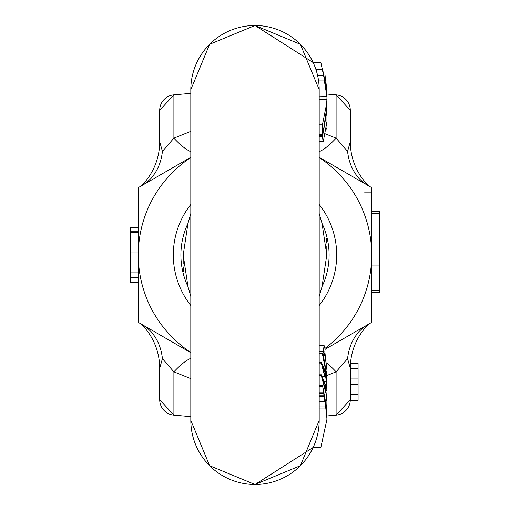 <?xml version="1.0" encoding="UTF-8"?>
<svg xmlns="http://www.w3.org/2000/svg" width="510" height="510" viewBox="0 0 510 510"><rect width="100%" height="100%" fill="white"/><g stroke="black" fill="none" stroke-linecap="round" stroke-linejoin="round"><path stroke-width="0.76" d="M190.816 151.719A62.239 18.991 60 0 1 173.904 138.178L173.904 94.834L190.816 93.355L173.904 94.834A15.561 15.561 0 0 0 159.7 110.332L159.7 141.735L162.422 151.362L173.904 138.178L190.816 131.37M326.91 94.031L336.096 94.834L326.91 94.031L325.316 82.767M325.354 133.862L336.096 138.178L347.578 151.362L350.3 141.735L350.3 110.332A15.561 15.561 0 0 0 336.096 94.834L350.3 110.332L350.3 141.742A62.239 62.239 0 0 0 368.653 185.869M368.653 324.13A62.239 62.239 0 0 0 350.3 368.265L347.578 358.638L336.096 371.822L336.096 415.165L326.961 415.969L336.096 415.165L350.3 399.668L350.3 368.265L350.3 400.42L358.077 400.325L358.077 394.683L350.3 394.683M173.904 415.165L190.816 416.644L173.904 415.165A15.561 15.561 0 0 1 159.7 399.668L173.904 415.165L173.904 371.822L162.422 358.638L159.7 368.265L159.7 399.668L159.7 368.265A62.239 62.239 0 0 0 141.346 324.13M371.694 192.117L364.593 192.117M173.904 94.834L159.7 110.332L159.7 141.735A62.239 62.239 0 0 1 141.346 185.869M326.725 363.024A62.239 18.991 60 0 1 336.096 371.822L326.961 375.494M190.816 378.63L173.904 371.822A62.239 18.991 120 0 1 190.816 358.281M140.747 323.544L142.194 324.621A62.239 47.647 -60 0 1 162.422 358.638M367.806 185.379L367.806 185.379A62.239 47.647 -60 0 1 347.578 151.362M371.694 292.581L379.472 292.581L379.472 290.432L371.694 290.432M379.472 290.432L379.472 213.384L371.694 213.384M379.472 213.384L379.472 211.631L371.694 211.631M367.806 324.621A62.239 47.647 -120 0 0 347.578 358.638M138.306 227.772L130.528 227.772L130.528 231.138L138.306 231.138M138.306 282.228L130.528 282.228L130.528 277.44L138.306 277.44M130.528 231.138L130.528 232.35L138.306 232.35M130.528 232.35L130.528 252.915L138.306 252.915M130.528 252.915L130.528 272.021L138.306 272.021M130.528 272.021L130.528 277.44M142.194 185.379A62.239 47.647 60 0 0 162.422 151.362M336.096 94.834L336.096 138.178A62.239 18.991 -60 0 1 319.183 151.719M336.096 415.165A15.561 15.561 0 0 0 350.3 399.668M350.51 363.171L358.077 363.171L358.077 368.813L350.3 368.813M358.077 368.813L358.077 378.949L350.3 378.949M358.077 378.949L358.077 384.553L350.3 384.553M358.077 384.553L358.077 394.683M350.3 141.735L350.3 110.332M159.7 110.332L159.7 141.735M159.7 368.265L159.7 399.668M190.829 296.559L187.96 286.575L183.224 255L183.179 263.715M183.275 266.909L183.702 271.785M319.171 213.441L322.039 223.425L326.776 255L326.821 246.285M326.725 243.091L326.298 238.215M319.183 406.935L325.858 406.935L326.961 419.143L320.86 447.468L313.159 447.468L255 484.5L300.384 465.706L319.183 420.317A64.183 64.177 0 0 1 255 484.487A64.183 64.177 0 0 1 190.816 420.31L190.816 89.683L209.616 44.294L255 25.5L300.384 44.294L319.183 89.683A64.183 64.177 180 0 0 255 25.513L209.616 44.294L190.816 89.683A64.183 64.177 180 0 1 255 25.513L313.159 62.532L320.86 62.532L326.961 90.856L324.915 74.371L326.955 90.602M313.248 62.724L320.86 62.532M326.961 91.921L320.924 62.724M315.805 69.137L322.607 69.137L326.961 92.756L325.807 80.701L326.961 94.082M315.875 69.347L322.607 69.137M326.961 94.031L322.651 69.347M317.59 75.467L323.895 75.467L326.897 92.75M324.513 80.586L323.895 75.467M325.884 113.59L326.859 105.136L326.961 96.709L324.233 80.032L318.45 80.032M319.183 124.23L322.53 124.23L326.585 103.938L326.897 99.622L319.183 99.622M322.76 135.564L319.183 135.38M183.224 255L187.96 223.425L190.829 213.441M180.897 255A74.103 74.103 0 0 1 187.96 223.425A74.103 74.103 0 0 0 187.96 286.575A74.103 74.103 0 0 1 180.897 255M326.776 255L322.039 286.575A74.103 74.103 0 0 0 322.039 223.425A74.103 74.103 0 0 1 322.039 286.575L319.171 296.559M323.391 355.228L324.417 355.228L324.711 352.824L326.961 370.241L324.838 351.83L325.144 349.446L324.124 345.582L319.183 345.582M326.884 373.479L326.961 370.241M319.183 351.364L323.206 351.364L324.124 345.582M324.417 355.228L323.206 351.364M325.935 375.245L326.591 375.245L322.288 353.271L319.183 353.271M326.948 384.961L326.591 375.245M326.502 372.453L326.961 375.813L326.961 383.59M322.288 353.271L323.212 354.59L326.668 374.429L326.623 372.453M326.961 419.398L326.011 408.051L319.183 408.051M326.687 411.678L326.961 418.398L325.004 401.478L326.961 417.664L326.687 411.678M319.183 395.129L323.946 395.129L326.961 416.37L323.946 395.129M319.183 396.213L324.124 396.213M319.183 401.478L325.004 401.478M319.183 401.689L325.042 401.689M326.011 408.051L325.858 406.935M319.183 392.241L323.506 392.241L326.961 413.731L323.659 393.236L319.183 393.236M323.659 393.236L323.506 392.241M319.183 385.343L322.537 385.343L326.961 409.473L322.664 386.344L319.183 386.344M322.664 386.344L322.537 385.343M324.277 385.401L325.272 385.401L322.804 379.185L325.762 392.783L321.249 375.271L321.396 374.786L325.265 384.425L326.961 401.976M322.875 378.853L322.804 379.185M326.776 408.669L326.935 400.344L325.272 385.401M326.961 402.6L326.961 401.517M319.183 375.271L321.249 375.271M324.883 392.783L325.762 392.783M322.722 376.731L324.813 376.731L322.996 366.645M323.888 371.771L325.017 371.771L322.862 366.951M324.443 381.282L326.298 381.282L325.017 371.771M325.303 384.591L326.68 384.591L326.298 381.282M326.362 390.794L326.859 390.794L326.68 384.591M319.183 363.088L321.325 363.088L321.555 362.635L325.08 370.834L326.534 380.696L326.961 387.249M324.813 376.731L321.325 363.088M326.955 110.957L322.511 136.438L323.053 141.729L319.183 141.729M326.961 111.83L326.961 128.539L326.904 121.903L323.372 141.041L323.059 141.748L319.183 141.748M326.846 128.189L326.961 128.539L326.311 128.539M319.183 96.964L326.961 96.709M326.961 96.964L326.897 99.622M322.53 124.23L322.397 134.544L319.183 134.544M326.961 101.821L326.961 110.071L322.734 133.856L322.403 134.564L319.183 134.564M326.961 102.306L326.521 109.172M326.789 109.172L324.666 121.89L325.966 113.118M190.816 204.472A81.689 81.689 0 0 0 190.816 305.528M319.183 305.528A81.689 81.689 0 0 0 319.183 204.472M319.183 157.539A116.694 116.694 0 0 1 324.902 348.438M190.816 352.461A116.694 116.694 0 0 1 190.816 157.539M325.106 349.273L371.694 322.371L371.694 187.629L319.183 157.309M190.816 157.309L138.306 187.629L138.306 322.371L190.816 352.69M379.472 265.952L371.694 265.952M326.349 400.344L326.935 400.344M319.183 136.438L322.511 136.438M358.077 400.42L350.3 400.42M358.077 363.075L350.517 363.075M255 484.5L209.616 465.706L190.816 420.317L209.616 465.706L255 484.5M319.183 420.31L319.183 89.683M321.396 374.786L319.183 374.786M321.555 362.635L319.183 362.635M326.948 129.036L326.234 129.036"/></g></svg>
